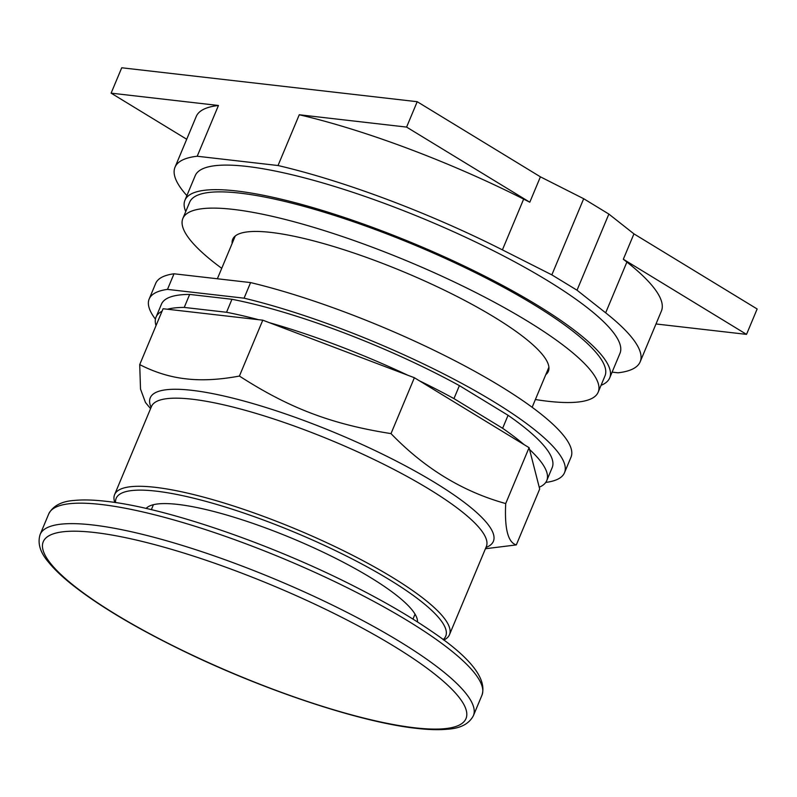 <?xml version="1.0" encoding="UTF-8"?>
<svg xmlns="http://www.w3.org/2000/svg" width="797" height="797" viewBox="0 0 797 797"><rect width="100%" height="100%" fill="white"/><g stroke="black" fill="none" stroke-linecap="round" stroke-linejoin="round"><path stroke-width="1.2" d="M623.324 259.244L633.944 233.87L608.868 214.074L583.693 198.722L551.843 274.865L577.018 290.208L605.66 312.822A252.111 52.981 22.7 0 1 640.17 361.808L661.4 311.049A252.111 52.981 -157.3 0 0 626.89 262.054L623.324 259.244L746.53 334.371L656.001 323.971M633.944 233.87L757.15 308.987L746.53 334.371M218.448 105.483A252.111 52.981 -157.3 0 0 196.241 116.472L175.011 167.231A252.111 52.981 22.7 0 1 197.208 156.242L218.448 105.483L111.112 93.149L186.717 139.256M583.693 198.722L540.416 176.834L529.796 202.219L523.649 199.101A252.111 52.981 -157.3 0 0 299.264 114.758L406.59 127.092L529.796 202.219M540.416 176.834L417.21 101.707L406.59 127.092M417.21 101.707L121.732 67.775L111.112 93.149M608.868 214.074L577.018 290.208M640.17 361.808A252.111 52.981 22.7 0 1 617.974 372.807L612.116 372.129M186.877 195.604A252.111 52.981 22.7 0 1 175.011 167.231M299.264 114.758L278.023 165.527L197.208 156.242M278.023 165.527A252.111 52.981 22.7 0 1 502.409 249.869L551.843 274.865M185.741 211.574A230.213 48.378 22.7 0 1 184.944 200.236L195.215 175.679A230.213 48.378 22.7 0 1 246.681 166.404A230.213 48.378 22.7 0 1 490.932 249.501A230.213 48.378 22.7 0 1 619.966 353.36L609.695 377.917A230.213 48.378 22.7 0 1 601.068 385.3M184.944 200.236A230.213 48.378 22.7 0 1 236.41 190.961A230.213 48.378 22.7 0 1 480.651 274.058A230.213 48.378 22.7 0 1 609.695 377.917M232.146 243.444A171.076 35.955 22.7 0 1 232.704 239.309A171.076 35.955 22.7 0 1 270.95 232.415A171.076 35.955 22.7 0 1 452.457 294.163A171.076 35.955 22.7 0 1 548.346 371.342A171.076 35.955 22.7 0 1 545.796 374.65M221.735 268.33A225.093 47.302 22.7 0 1 182.862 218.458L189.656 202.219A225.093 47.302 22.7 0 1 239.987 193.143A225.093 47.302 22.7 0 1 478.808 274.397A225.093 47.302 22.7 0 1 604.973 375.945L598.178 392.184A225.093 47.302 22.7 0 1 547.858 401.26A225.093 47.302 22.7 0 1 535.385 399.526M182.862 218.458A225.093 47.302 22.7 0 1 233.192 209.392A225.093 47.302 22.7 0 1 472.013 290.636A225.093 47.302 22.7 0 1 598.178 392.184M146.13 508.446A147.465 30.993 22.7 0 1 177.87 504.421A147.465 30.993 22.7 0 1 329.749 555.379A147.465 30.993 22.7 0 1 417.498 621.959M115.575 502.588A178.618 37.539 22.7 0 1 156.102 491.141A178.618 37.539 22.7 0 1 353.928 559.853A178.618 37.539 22.7 0 1 443.122 639.602M114.808 502.469A181.497 38.146 22.7 0 1 114.599 494.628A181.497 38.146 22.7 0 1 155.176 487.316A181.497 38.146 22.7 0 1 347.741 552.829A181.497 38.146 22.7 0 1 449.468 634.711A181.497 38.146 22.7 0 1 443.74 640.071M150.563 408.652L145.482 402.515L140.511 389.075L139.714 364.608C154.917 372.388 170.349 377.13 186 378.834C201.581 380.717 219.384 379.79 239.409 376.064C289.221 408.184 331.652 424.283 391.008 433.608C424.472 468.317 462.708 491.639 505.706 503.555C504.471 528.73 508.008 542.518 516.317 544.909L485.433 548.734M516.317 544.909L539.689 489.019L529.078 447.665L414.38 377.728L391.008 433.608M414.38 377.728L262.781 320.175L239.409 376.064M262.781 320.175L163.086 308.728L139.714 364.608M529.078 447.665L505.706 503.555M269.396 322.685A211.773 44.502 22.7 0 1 407.775 375.218M226.537 312.275L184.237 307.423L189.666 294.422L231.967 299.283L226.537 312.275A211.773 44.502 22.7 0 1 258.437 319.677M167.43 309.226A211.773 44.502 22.7 0 1 184.237 307.423M156.033 325.594A211.773 44.502 22.7 0 1 156.023 317.156A211.773 44.502 22.7 0 1 162.04 311.228M529.547 449.468A211.773 44.502 22.7 0 1 546.752 480.601A211.773 44.502 22.7 0 1 539.23 487.216M502.628 428.288L453.961 398.61L459.401 385.618L508.068 415.297L502.628 428.288A211.773 44.502 22.7 0 1 524.077 444.616M419.381 380.777A211.773 44.502 22.7 0 1 453.961 398.61M231.967 299.283A211.773 44.502 22.7 0 1 459.401 385.618M156.023 317.156L161.462 304.155A211.773 44.502 22.7 0 1 189.666 294.422M508.068 415.297A211.773 44.502 22.7 0 1 552.191 467.6L546.752 480.601M244.071 298.178L167.49 289.391L174.015 273.789L250.597 282.586L244.071 298.178A225.093 47.302 22.7 0 1 464.631 384.931A225.093 47.302 22.7 0 1 564.485 472.751A225.093 47.302 22.7 0 1 546.154 482.374L545.806 482.334M155.435 319.169A225.093 47.302 22.7 0 1 149.169 299.014A225.093 47.302 22.7 0 1 167.49 289.391M149.169 299.014L155.684 283.423A225.093 47.302 22.7 0 1 174.015 273.789M250.597 282.586A225.093 47.302 22.7 0 1 471.147 369.34A225.093 47.302 22.7 0 1 571.011 457.159L564.485 472.751M605.66 312.822L626.89 262.054M502.409 249.869L523.649 199.101M414.799 727.81A229.137 48.159 22.7 0 1 115.435 614.168A229.137 48.159 22.7 0 1 94.484 532.496A229.137 48.159 22.7 0 1 393.848 646.148A229.137 48.159 22.7 0 1 414.799 727.81M40.159 534.428A234.806 49.344 22.7 0 1 92.661 524.964A234.806 49.344 22.7 0 1 341.783 609.725A234.806 49.344 22.7 0 1 473.398 715.656L481.966 695.193A234.806 49.344 -157.3 0 0 350.341 589.262A234.806 49.344 -157.3 0 0 101.219 504.501A234.806 49.344 -157.3 0 0 48.717 513.965L40.159 534.428C37.329 543.215 40.149 552.51 48.627 562.303C53.807 568.689 60.841 575.514 69.747 582.786C96.865 604.674 135.042 627.558 184.256 651.438C264.594 690.451 360.453 722.301 416.293 728.338C428.417 729.733 438.768 730.032 447.346 729.225C460.417 728.418 469.104 723.895 473.398 715.656M114.599 494.628L151.46 406.51A181.497 38.146 22.7 0 1 192.037 399.197A181.497 38.146 22.7 0 1 429.165 489.209A181.497 38.146 22.7 0 1 486.329 546.593L486.349 546.543M485.971 547.469A185.96 39.083 -157.3 0 0 434.793 482.544A185.96 39.083 -157.3 0 0 191.838 390.321A185.96 39.083 -157.3 0 0 151.091 407.387M532.137 407.287L548.904 367.198M217.362 278.771L235.254 236.002M481.966 695.193C487.226 678.596 470.041 657.037 430.42 630.507C409.688 616.32 384.881 601.874 356 587.17C272.614 544.411 165.886 507.679 105.832 501.283C93.707 499.888 83.356 499.589 74.769 500.396C61.708 501.203 53.02 505.736 48.717 513.965M151.35 509.662L153.422 504.7M412.966 619.1L415.038 614.138M449.468 634.711L486.329 546.593"/></g></svg>
